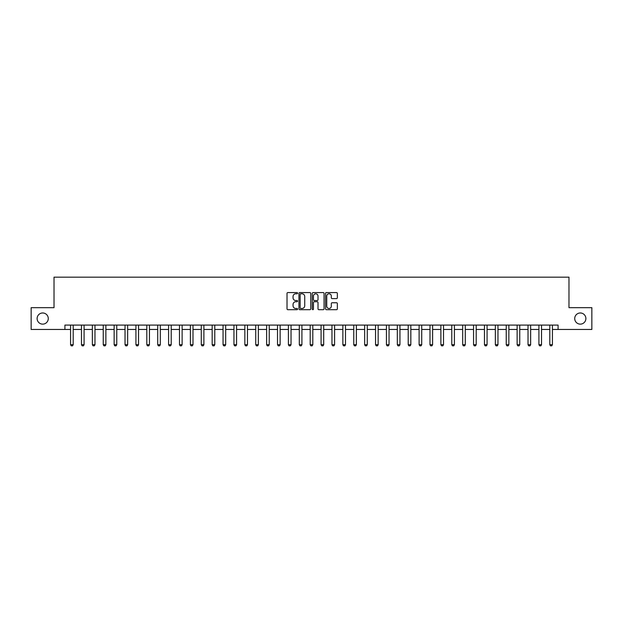 <?xml version="1.0" encoding="UTF-8"?>
<svg xmlns="http://www.w3.org/2000/svg" width="623" height="623" viewBox="0 0 623 623"><rect width="100%" height="100%" fill="white"/><g stroke="black" fill="none" stroke-linecap="round" stroke-linejoin="round"><path stroke-width="0.93" d="M297.56 293.176A0.6 0.6 0 0 0 296.961 292.576L287.873 292.576A0.857 0.857 0 0 0 287.016 293.433L287.016 308.829A0.857 0.857 0 0 0 287.873 309.686L296.961 309.686A0.6 0.6 0 0 0 297.56 309.086A0.6 0.6 0 0 0 296.961 308.486L295.785 308.486A2.733 2.733 0 0 1 293.051 305.753L293.051 304.468A2.733 2.733 0 0 1 295.785 301.727L296.961 301.727A0.6 0.6 0 0 0 297.56 301.135A0.6 0.6 0 0 0 296.961 300.535L295.785 300.535A2.733 2.733 0 0 1 293.051 297.794L293.051 296.509A2.733 2.733 0 0 1 295.785 293.776L296.961 293.776A0.6 0.6 0 0 0 297.56 293.176M574.725 318.555A5.576 5.576 0 0 0 580.301 324.131A5.576 5.576 0 0 0 585.885 318.555A5.576 5.576 0 0 0 580.301 312.98A5.576 5.576 0 0 0 574.725 318.555M37.115 318.555A5.576 5.576 0 0 0 42.699 324.131A5.576 5.576 0 0 0 48.275 318.555A5.576 5.576 0 0 0 42.699 312.98A5.576 5.576 0 0 0 37.115 318.555M336.498 298.612A0.857 0.857 0 0 0 337.347 297.755L337.347 293.433A0.857 0.857 0 0 0 336.498 292.576L326.405 292.576A0.857 0.857 0 0 0 325.549 293.433L325.549 308.829A0.857 0.857 0 0 0 326.405 309.686L336.498 309.686A0.857 0.857 0 0 0 337.347 308.829L337.347 303.611A0.857 0.857 0 0 0 336.498 302.755L332.176 302.755A0.857 0.857 0 0 0 331.319 303.611L331.319 306.197A2.29 2.29 0 0 1 329.03 308.486A2.29 2.29 0 0 1 326.748 306.197L326.748 296.065A2.29 2.29 0 0 1 329.03 293.776A2.29 2.29 0 0 1 331.319 296.065L331.319 297.755A0.857 0.857 0 0 0 332.176 298.612L336.498 298.612M64.917 329.45L31.15 329.45L31.15 307.669L54.022 307.669L54.022 277.173L568.978 277.173L568.978 307.669L591.85 307.669L591.85 329.45L558.083 329.45L558.083 325.089L64.917 325.089L64.917 329.45L70.578 329.45M310.752 293.433A0.857 0.857 0 0 0 309.896 292.576L299.803 292.576A0.857 0.857 0 0 0 298.947 293.433L298.947 308.829A0.857 0.857 0 0 0 299.803 309.686L309.896 309.686A0.857 0.857 0 0 0 310.752 308.829L310.752 293.433M313.104 292.576L323.197 292.576A0.857 0.857 0 0 1 324.053 293.433L324.053 308.829A0.857 0.857 0 0 1 323.197 309.686L318.875 309.686A0.857 0.857 0 0 1 318.018 308.829L318.018 302.583A0.857 0.857 0 0 0 317.169 301.727L314.304 301.727A0.857 0.857 0 0 0 313.447 302.583L313.447 309.086A0.6 0.6 0 0 1 312.847 309.686A0.6 0.6 0 0 1 312.248 309.086L312.248 293.433A0.857 0.857 0 0 1 313.104 292.576M73.195 329.45L81.473 329.45M84.082 329.45L92.36 329.45M94.976 329.45L103.254 329.45M105.863 329.45L114.141 329.45M116.758 329.45L125.036 329.45M127.653 329.45L135.931 329.45M138.54 329.45L146.818 329.45M149.434 329.45L157.712 329.45M160.321 329.45L168.599 329.45M171.216 329.45L179.494 329.45M182.111 329.45L190.389 329.45M192.998 329.45L201.276 329.45M203.892 329.45L212.17 329.45M214.779 329.45L223.057 329.45M225.674 329.45L233.952 329.45M236.569 329.45L244.847 329.45M247.456 329.45L255.734 329.45M258.35 329.45L266.628 329.45M269.237 329.45L277.515 329.45M280.132 329.45L288.41 329.45M291.027 329.45L299.305 329.45M301.914 329.45L310.192 329.45M312.808 329.45L321.086 329.45M323.695 329.45L331.973 329.45M334.59 329.45L342.868 329.45M345.485 329.45L353.763 329.45M356.372 329.45L364.65 329.45M367.266 329.45L375.544 329.45M378.153 329.45L386.431 329.45M389.048 329.45L397.326 329.45M399.943 329.45L408.221 329.45M410.83 329.45L419.108 329.45M421.724 329.45L430.002 329.45M432.611 329.45L440.889 329.45M443.506 329.45L451.784 329.45M454.401 329.45L462.679 329.45M465.288 329.45L473.566 329.45M476.182 329.45L484.46 329.45M487.069 329.45L495.347 329.45M497.964 329.45L506.242 329.45M508.859 329.45L517.137 329.45M519.746 329.45L528.024 329.45M530.64 329.45L538.918 329.45M541.527 329.45L549.805 329.45M552.422 329.45L558.083 329.45M300.745 293.776A0.6 0.6 0 0 0 300.146 294.375L300.146 307.887A0.6 0.6 0 0 0 300.745 308.486L301.984 308.486A2.733 2.733 0 0 0 304.725 305.753L304.725 296.509A2.733 2.733 0 0 0 301.984 293.776L300.745 293.776M318.018 296.104A2.29 2.29 0 0 0 315.736 293.822A2.29 2.29 0 0 0 313.447 296.104L313.447 299.679A0.857 0.857 0 0 0 314.304 300.535L317.169 300.535A0.857 0.857 0 0 0 318.018 299.679L318.018 296.104M73.288 325.089L73.234 325.261A0.872 0.872 0 0 0 73.195 325.525L73.195 344.698L72.541 345.827L71.232 345.827L70.578 344.698L70.578 325.525A0.872 0.872 0 0 0 70.539 325.261L70.485 325.089M70.578 344.698L73.195 344.698M84.175 325.089L84.121 325.261A0.872 0.872 0 0 0 84.082 325.525L84.082 344.698L83.427 345.827L82.119 345.827L81.473 344.698L81.473 325.525A0.872 0.872 0 0 0 81.426 325.261L81.372 325.089M81.473 344.698L84.082 344.698M95.07 325.089L95.015 325.261A0.872 0.872 0 0 0 94.976 325.525L94.976 344.698L94.322 345.827L93.014 345.827L92.36 344.698L92.36 325.525A0.872 0.872 0 0 0 92.321 325.261L92.266 325.089M92.36 344.698L94.976 344.698M105.965 325.089L105.91 325.261A0.872 0.872 0 0 0 105.863 325.525L105.863 344.698L105.209 345.827L103.909 345.827L103.254 344.698L103.254 325.525A0.872 0.872 0 0 0 103.208 325.261L103.153 325.089M103.254 344.698L105.863 344.698M116.851 325.089L116.797 325.261A0.872 0.872 0 0 0 116.758 325.525L116.758 344.698L116.104 345.827L114.796 345.827L114.141 344.698L114.141 325.525A0.872 0.872 0 0 0 114.102 325.261L114.048 325.089M114.141 344.698L116.758 344.698M127.746 325.089L127.692 325.261A0.872 0.872 0 0 0 127.653 325.525L127.653 344.698L126.999 345.827L125.69 345.827L125.036 344.698L125.036 325.525A0.872 0.872 0 0 0 124.997 325.261L124.943 325.089M125.036 344.698L127.653 344.698M138.633 325.089L138.579 325.261A0.872 0.872 0 0 0 138.54 325.525L138.54 344.698L137.885 345.827L136.577 345.827L135.931 344.698L135.931 325.525A0.872 0.872 0 0 0 135.884 325.261L135.83 325.089M135.931 344.698L138.54 344.698M149.528 325.089L149.473 325.261A0.872 0.872 0 0 0 149.434 325.525L149.434 344.698L148.78 345.827L147.472 345.827L146.818 344.698L146.818 325.525A0.872 0.872 0 0 0 146.779 325.261L146.724 325.089M146.818 344.698L149.434 344.698M160.423 325.089L160.368 325.261A0.872 0.872 0 0 0 160.321 325.525L160.321 344.698L159.667 345.827L158.367 345.827L157.712 344.698L157.712 325.525A0.872 0.872 0 0 0 157.666 325.261L157.611 325.089M157.712 344.698L160.321 344.698M171.309 325.089L171.255 325.261A0.872 0.872 0 0 0 171.216 325.525L171.216 344.698L170.562 345.827L169.254 345.827L168.599 344.698L168.599 325.525A0.872 0.872 0 0 0 168.56 325.261L168.506 325.089M168.599 344.698L171.216 344.698M182.204 325.089L182.15 325.261A0.872 0.872 0 0 0 182.111 325.525L182.111 344.698L181.457 345.827L180.148 345.827L179.494 344.698L179.494 325.525A0.872 0.872 0 0 0 179.455 325.261L179.401 325.089M179.494 344.698L182.111 344.698M193.091 325.089L193.037 325.261A0.872 0.872 0 0 0 192.998 325.525L192.998 344.698L192.343 345.827L191.035 345.827L190.389 344.698L190.389 325.525A0.872 0.872 0 0 0 190.342 325.261L190.288 325.089M190.389 344.698L192.998 344.698M203.986 325.089L203.931 325.261A0.872 0.872 0 0 0 203.892 325.525L203.892 344.698L203.238 345.827L201.93 345.827L201.276 344.698L201.276 325.525A0.872 0.872 0 0 0 201.237 325.261L201.182 325.089M201.276 344.698L203.892 344.698M214.88 325.089L214.826 325.261A0.872 0.872 0 0 0 214.779 325.525L214.779 344.698L214.133 345.827L212.825 345.827L212.17 344.698L212.17 325.525A0.872 0.872 0 0 0 212.124 325.261L212.069 325.089M212.17 344.698L214.779 344.698M225.767 325.089L225.713 325.261A0.872 0.872 0 0 0 225.674 325.525L225.674 344.698L225.02 345.827L223.712 345.827L223.057 344.698L223.057 325.525A0.872 0.872 0 0 0 223.018 325.261L222.964 325.089M223.057 344.698L225.674 344.698M236.662 325.089L236.608 325.261A0.872 0.872 0 0 0 236.569 325.525L236.569 344.698L235.915 345.827L234.606 345.827L233.952 344.698L233.952 325.525A0.872 0.872 0 0 0 233.913 325.261L233.859 325.089M233.952 344.698L236.569 344.698M247.549 325.089L247.495 325.261A0.872 0.872 0 0 0 247.456 325.525L247.456 344.698L246.801 345.827L245.493 345.827L244.847 344.698L244.847 325.525A0.872 0.872 0 0 0 244.8 325.261L244.746 325.089M244.847 344.698L247.456 344.698M258.444 325.089L258.389 325.261A0.872 0.872 0 0 0 258.35 325.525L258.35 344.698L257.696 345.827L256.388 345.827L255.734 344.698L255.734 325.525A0.872 0.872 0 0 0 255.695 325.261L255.64 325.089M255.734 344.698L258.35 344.698M269.338 325.089L269.284 325.261A0.872 0.872 0 0 0 269.237 325.525L269.237 344.698L268.591 345.827L267.283 345.827L266.628 344.698L266.628 325.525A0.872 0.872 0 0 0 266.589 325.261L266.527 325.089M266.628 344.698L269.237 344.698M280.225 325.089L280.171 325.261A0.872 0.872 0 0 0 280.132 325.525L280.132 344.698L279.478 345.827L278.17 345.827L277.515 344.698L277.515 325.525A0.872 0.872 0 0 0 277.476 325.261L277.422 325.089M277.515 344.698L280.132 344.698M291.12 325.089L291.066 325.261A0.872 0.872 0 0 0 291.027 325.525L291.027 344.698L290.373 345.827L289.064 345.827L288.41 344.698L288.41 325.525A0.872 0.872 0 0 0 288.371 325.261L288.317 325.089M288.41 344.698L291.027 344.698M302.007 325.089L301.953 325.261A0.872 0.872 0 0 0 301.914 325.525L301.914 344.698L301.259 345.827L299.951 345.827L299.305 344.698L299.305 325.525A0.872 0.872 0 0 0 299.258 325.261L299.204 325.089M299.305 344.698L301.914 344.698M312.902 325.089L312.847 325.261A0.872 0.872 0 0 0 312.808 325.525L312.808 344.698L312.154 345.827L310.846 345.827L310.192 344.698L310.192 325.525A0.872 0.872 0 0 0 310.153 325.261L310.098 325.089M310.192 344.698L312.808 344.698M323.796 325.089L323.742 325.261A0.872 0.872 0 0 0 323.695 325.525L323.695 344.698L323.049 345.827L321.741 345.827L321.086 344.698L321.086 325.525A0.872 0.872 0 0 0 321.047 325.261L320.993 325.089M321.086 344.698L323.695 344.698M334.683 325.089L334.629 325.261A0.872 0.872 0 0 0 334.59 325.525L334.59 344.698L333.936 345.827L332.627 345.827L331.973 344.698L331.973 325.525A0.872 0.872 0 0 0 331.934 325.261L331.88 325.089M331.973 344.698L334.59 344.698M345.578 325.089L345.524 325.261A0.872 0.872 0 0 0 345.485 325.525L345.485 344.698L344.831 345.827L343.522 345.827L342.868 344.698L342.868 325.525A0.872 0.872 0 0 0 342.829 325.261L342.775 325.089M342.868 344.698L345.485 344.698M356.473 325.089L356.411 325.261A0.872 0.872 0 0 0 356.372 325.525L356.372 344.698L355.717 345.827L354.409 345.827L353.763 344.698L353.763 325.525A0.872 0.872 0 0 0 353.716 325.261L353.662 325.089M353.763 344.698L356.372 344.698M367.36 325.089L367.305 325.261A0.872 0.872 0 0 0 367.266 325.525L367.266 344.698L366.612 345.827L365.304 345.827L364.65 344.698L364.65 325.525A0.872 0.872 0 0 0 364.611 325.261L364.556 325.089M364.65 344.698L367.266 344.698M378.254 325.089L378.2 325.261A0.872 0.872 0 0 0 378.153 325.525L378.153 344.698L377.507 345.827L376.199 345.827L375.544 344.698L375.544 325.525A0.872 0.872 0 0 0 375.505 325.261L375.451 325.089M375.544 344.698L378.153 344.698M389.141 325.089L389.087 325.261A0.872 0.872 0 0 0 389.048 325.525L389.048 344.698L388.394 345.827L387.085 345.827L386.431 344.698L386.431 325.525A0.872 0.872 0 0 0 386.392 325.261L386.338 325.089M386.431 344.698L389.048 344.698M400.036 325.089L399.982 325.261A0.872 0.872 0 0 0 399.943 325.525L399.943 344.698L399.288 345.827L397.98 345.827L397.326 344.698L397.326 325.525A0.872 0.872 0 0 0 397.287 325.261L397.233 325.089M397.326 344.698L399.943 344.698M410.931 325.089L410.876 325.261A0.872 0.872 0 0 0 410.83 325.525L410.83 344.698L410.175 345.827L408.867 345.827L408.221 344.698L408.221 325.525A0.872 0.872 0 0 0 408.174 325.261L408.12 325.089M408.221 344.698L410.83 344.698M421.818 325.089L421.763 325.261A0.872 0.872 0 0 0 421.724 325.525L421.724 344.698L421.07 345.827L419.762 345.827L419.108 344.698L419.108 325.525A0.872 0.872 0 0 0 419.069 325.261L419.014 325.089M419.108 344.698L421.724 344.698M432.712 325.089L432.658 325.261A0.872 0.872 0 0 0 432.611 325.525L432.611 344.698L431.965 345.827L430.657 345.827L430.002 344.698L430.002 325.525A0.872 0.872 0 0 0 429.963 325.261L429.909 325.089M430.002 344.698L432.611 344.698M443.599 325.089L443.545 325.261A0.872 0.872 0 0 0 443.506 325.525L443.506 344.698L442.852 345.827L441.543 345.827L440.889 344.698L440.889 325.525A0.872 0.872 0 0 0 440.85 325.261L440.796 325.089M440.889 344.698L443.506 344.698M454.494 325.089L454.44 325.261A0.872 0.872 0 0 0 454.401 325.525L454.401 344.698L453.746 345.827L452.438 345.827L451.784 344.698L451.784 325.525A0.872 0.872 0 0 0 451.745 325.261L451.691 325.089M451.784 344.698L454.401 344.698M465.389 325.089L465.334 325.261A0.872 0.872 0 0 0 465.288 325.525L465.288 344.698L464.633 345.827L463.333 345.827L462.679 344.698L462.679 325.525A0.872 0.872 0 0 0 462.632 325.261L462.578 325.089M462.679 344.698L465.288 344.698M476.276 325.089L476.221 325.261A0.872 0.872 0 0 0 476.182 325.525L476.182 344.698L475.528 345.827L474.22 345.827L473.566 344.698L473.566 325.525A0.872 0.872 0 0 0 473.527 325.261L473.472 325.089M473.566 344.698L476.182 344.698M487.17 325.089L487.116 325.261A0.872 0.872 0 0 0 487.069 325.525L487.069 344.698L486.423 345.827L485.115 345.827L484.46 344.698L484.46 325.525A0.872 0.872 0 0 0 484.421 325.261L484.367 325.089M484.46 344.698L487.069 344.698M498.057 325.089L498.003 325.261A0.872 0.872 0 0 0 497.964 325.525L497.964 344.698L497.31 345.827L496.001 345.827L495.347 344.698L495.347 325.525A0.872 0.872 0 0 0 495.308 325.261L495.254 325.089M495.347 344.698L497.964 344.698M508.952 325.089L508.898 325.261A0.872 0.872 0 0 0 508.859 325.525L508.859 344.698L508.204 345.827L506.896 345.827L506.242 344.698L506.242 325.525A0.872 0.872 0 0 0 506.203 325.261L506.149 325.089M506.242 344.698L508.859 344.698M519.847 325.089L519.792 325.261A0.872 0.872 0 0 0 519.746 325.525L519.746 344.698L519.091 345.827L517.791 345.827L517.137 344.698L517.137 325.525A0.872 0.872 0 0 0 517.09 325.261L517.035 325.089M517.137 344.698L519.746 344.698M530.734 325.089L530.679 325.261A0.872 0.872 0 0 0 530.64 325.525L530.64 344.698L529.986 345.827L528.678 345.827L528.024 344.698L528.024 325.525A0.872 0.872 0 0 0 527.985 325.261L527.93 325.089M528.024 344.698L530.64 344.698M541.628 325.089L541.574 325.261A0.872 0.872 0 0 0 541.527 325.525L541.527 344.698L540.881 345.827L539.573 345.827L538.918 344.698L538.918 325.525A0.872 0.872 0 0 0 538.879 325.261L538.825 325.089M538.918 344.698L541.527 344.698M552.515 325.089L552.461 325.261A0.872 0.872 0 0 0 552.422 325.525L552.422 344.698L551.768 345.827L550.459 345.827L549.805 344.698L549.805 325.525A0.872 0.872 0 0 0 549.766 325.261L549.712 325.089M549.805 344.698L552.422 344.698"/></g></svg>
